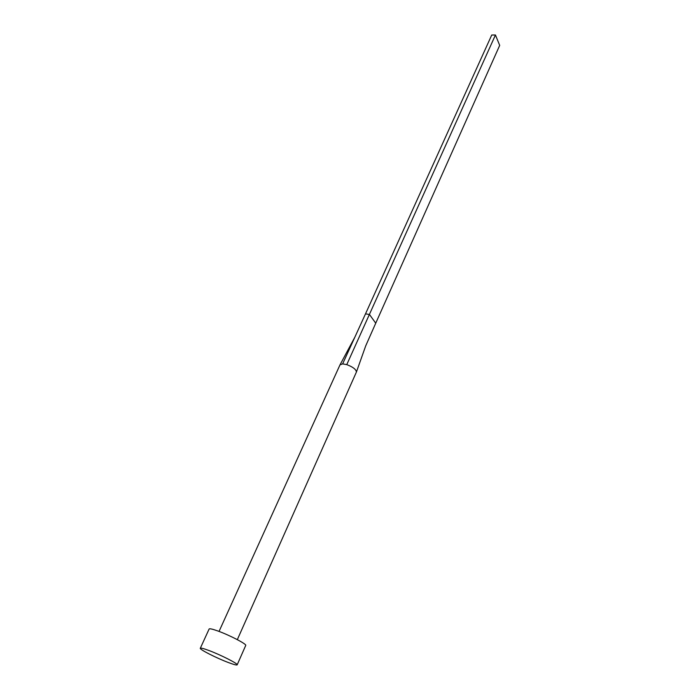 <?xml version="1.0" encoding="UTF-8"?>
<svg xmlns="http://www.w3.org/2000/svg" width="700" height="700" viewBox="0 0 700 700"><rect width="100%" height="100%" fill="white"/><g stroke="black" fill="none" stroke-linecap="round" stroke-linejoin="round"><path stroke-width="1.05" d="M219.048 631.426L339.99 364.866L342.641 363.877L365.505 313.863L369.469 314.475L375.734 323.19L365.61 346.098M200.305 648.27L209.125 629.011C209.58 628.416 212.415 629.046 217.612 630.892C229.39 635.066 247.056 644.245 245.718 645.452L237.169 664.834C236.705 665.324 233.8 664.571 228.445 662.559C216.746 658.21 199.22 649.329 200.305 648.27C200.716 647.78 203.525 648.506 208.731 650.431C220.535 654.789 238.411 663.871 237.169 664.834M365.505 313.863L491.733 35.018L495.442 35L346.762 364.63C352.87 366.914 356.09 369.381 356.422 372.024L237.326 639.642M495.442 35L499.695 45.377L375.734 323.19M342.641 363.877L346.762 364.63M356.422 372.015L365.715 345.861M340.086 364.709L354.874 337.129"/></g></svg>
